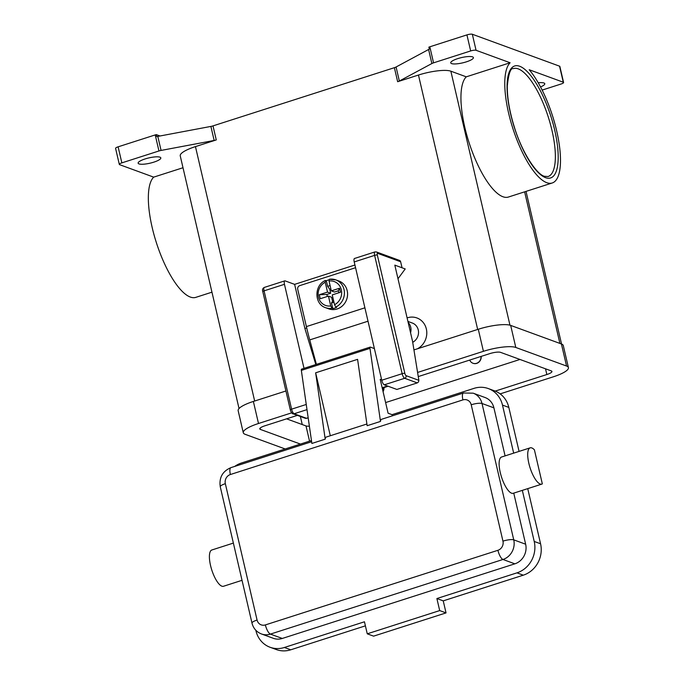 <?xml version="1.0" encoding="UTF-8"?>
<svg xmlns="http://www.w3.org/2000/svg" width="684" height="684" viewBox="0 0 684 684"><rect width="100%" height="100%" fill="white"/><g stroke="black" fill="none" stroke-linecap="round" stroke-linejoin="round"><path stroke-width="1.03" d="M338.768 292.795L338.306 290.811L339.538 288.238L340.47 292.248L332.253 294.881L334.553 304.739L335.818 307.065A14.817 13.586 -69.9 0 0 344.411 292.932A14.817 13.586 -69.9 0 0 335.767 279.867L338.939 281.03A14.817 13.586 110.1 0 1 347.549 295.146A14.817 13.586 110.1 0 1 337.118 308.98A14.817 13.586 110.1 0 1 328.756 308.852L325.584 307.689A14.817 13.586 -69.9 0 0 332.005 308.287L330.74 305.962L328.448 296.104L320.232 298.746L319.3 294.736L327.508 292.094L330.68 293.256L329.748 289.247L327.627 286.348L326.328 280.791A14.817 13.586 110.1 0 1 328.2 280.03A14.817 13.586 110.1 0 1 328.91 279.824M335.818 307.065L336.605 307.347A14.817 13.586 110.1 0 1 334.733 308.108A14.817 13.586 110.1 0 1 332.8 308.578L332.005 308.287M382.809 390.513A2.967 2.779 -84.6 0 0 383.519 387.58L382.929 387.52M382.792 387.563A2.967 2.779 95.4 0 1 382.604 389.641M316.401 364.367L309.749 339.905A128.045 41.579 72.2 0 1 306.389 326.593L297.711 289.298A2.967 2.719 110.1 0 1 299.729 285.63L355.569 267.709M400.636 261.758A2.12 1.941 -69.9 0 0 399.456 260.382L376.465 251.968A2.12 1.941 110.1 0 1 377.645 253.345L400.636 261.758L402.038 267.777L405.21 268.94L397.985 278.756M376.465 251.968L374.909 251.934L354.517 258.475A4.232 1.377 72.2 0 0 354.218 261.929L381.757 380.236A4.232 1.377 72.2 0 0 384.271 384.827L396.882 389.444L417.274 382.903L418.531 381.894L418.864 380.338L406.108 375.67A2.12 0.684 -107.8 0 1 404.851 373.37L377.32 255.064A2.12 0.684 -107.8 0 1 377.645 253.345M537.573 482.126A19.049 6.182 -107.8 0 1 528.664 462.538A19.049 6.182 -107.8 0 1 530.168 447.84A19.049 6.182 -107.8 0 1 534.409 449.833L542.326 483.862A19.049 6.182 -107.8 0 1 541.805 484.118A19.049 6.182 -107.8 0 1 537.573 482.126M541.805 484.118L513.214 493.292A19.049 6.182 -107.8 0 1 508.981 491.3A19.049 6.182 -107.8 0 1 500.072 471.712A19.049 6.182 -107.8 0 1 501.577 457.015L530.168 447.84M242.033 580.314L223.497 586.265A19.049 6.182 -107.8 0 1 219.256 584.273A19.049 6.182 -107.8 0 1 210.356 564.685A19.049 6.182 -107.8 0 1 211.852 549.987L233.372 543.087M330.304 435.742L315.649 372.806L357.587 359.348L367.146 425.713L380.484 421.429A8.464 2.753 -107.8 0 1 380.56 420.874A8.464 2.753 -107.8 0 1 381.544 419.301L463.504 393.001A8.464 2.753 72.2 0 0 462.521 394.565A8.464 2.753 72.2 0 0 462.914 399.901A7.404 6.789 110.1 0 1 471.216 404.774L502.954 541.138A7.404 6.789 110.1 0 1 497.918 550.295L265.375 624.919A8.464 2.753 72.2 0 0 267.624 630.93A8.464 2.753 72.2 0 0 270.411 634.102L502.954 559.478A8.464 2.753 -107.8 0 1 500.166 556.306A8.464 2.753 -107.8 0 1 497.918 550.295M301.764 369.138A2.12 0.684 72.2 0 0 301.584 369.129A2.12 0.684 72.2 0 0 301.345 370.395L311.87 443.454L325.208 439.171A8.464 2.753 -107.8 0 1 325.285 438.606A8.464 2.753 -107.8 0 1 326.268 437.042L366.898 424.003M410.562 332.766A10.585 9.704 -69.9 0 0 408.16 322.446M409.562 328.482A9.525 8.73 -69.9 0 0 409.032 326.225M412.708 342.308A10.585 9.704 -69.9 0 0 418.531 332.193A10.585 9.704 -69.9 0 0 412.358 323.045L407.921 321.42M407.1 317.898A16.929 15.527 110.1 0 1 407.365 317.812A16.929 15.527 110.1 0 1 425.952 327.55A16.929 15.527 110.1 0 1 417.471 348.78M469.737 360.066A6.353 5.823 -69.9 0 0 472.977 363.264A6.353 5.823 -69.9 0 0 476.56 363.315A6.353 5.823 -69.9 0 0 481.032 356.441M481.177 356.398A6.353 5.823 110.1 0 1 476.722 363.375A6.353 5.823 110.1 0 1 473.14 363.324A6.353 5.823 110.1 0 1 473.063 363.289M563.283 82.217A4.232 0.983 -13.1 0 1 563.59 82.482L559.854 66.433A4.232 0.983 166.9 0 0 559.546 66.177L563.283 82.217L529.219 69.751A64.091 20.811 -107.8 0 1 556.639 130.747A64.091 20.811 -107.8 0 1 552.219 182.987A64.091 20.811 -107.8 0 1 508.622 113.176A64.091 20.811 -107.8 0 1 510.119 62.757L466.274 76.83L450.85 71.179A25.402 5.882 166.9 0 0 418.463 75.043L397.652 81.721A4.232 0.983 166.9 0 0 398.584 81.379A4.232 0.983 166.9 0 0 399.345 81.028L431.869 63.535A4.232 0.983 -13.1 0 1 432.63 63.176A4.232 0.983 -13.1 0 1 433.562 62.843L470.66 50.941A4.232 0.983 -13.1 0 1 473.824 50.24A4.232 0.983 -13.1 0 1 476.064 50.291L510.119 62.757M552.219 182.987L508.374 197.052A64.091 20.811 -107.8 0 1 464.787 127.241A64.091 20.811 -107.8 0 1 466.274 76.83M183.004 167.734L153.686 177.139A64.091 20.811 -107.8 0 0 152.19 227.558A64.091 20.811 -107.8 0 0 195.778 297.369L211.963 292.171M155.217 134.919L158.953 150.967A4.232 0.983 -13.1 0 1 159.996 150.668A4.232 0.983 -13.1 0 1 161.073 150.429L157.807 136.398A4.232 0.983 166.9 0 0 156.764 136.62L156.303 134.62A4.232 0.983 166.9 0 0 156.26 134.628A4.232 0.983 166.9 0 0 155.217 134.919L118.118 146.829A4.232 0.983 166.9 0 0 115.887 147.864A4.232 0.983 166.9 0 0 115.579 148.368L119.315 164.408A4.232 0.983 -13.1 0 1 119.623 163.903A4.232 0.983 -13.1 0 1 121.855 162.869L118.118 146.829M153.686 177.139L119.623 164.673A4.232 0.983 -13.1 0 1 119.315 164.408M433.562 62.843L429.826 46.803A4.232 0.983 166.9 0 0 428.894 47.136A4.232 0.983 166.9 0 0 428.868 47.153L429.33 49.154A4.232 0.983 166.9 0 0 428.603 49.496L396.079 66.989A4.232 0.983 -13.1 0 1 395.318 67.348A4.232 0.983 -13.1 0 1 394.386 67.682L397.652 81.721M216.272 139.929L212.998 125.89A4.232 0.983 -13.1 0 1 211.963 126.189A4.232 0.983 -13.1 0 1 210.886 126.42L214.152 140.459A4.232 0.983 166.9 0 0 215.229 140.22A4.232 0.983 166.9 0 0 216.272 139.929L195.453 146.607A25.402 5.882 166.9 0 0 180.234 155.841L239.032 408.528M476.064 50.291L472.328 34.251A4.232 0.983 166.9 0 0 470.088 34.2A4.232 0.983 166.9 0 0 466.933 34.893L470.66 50.941M563.59 82.482A4.232 0.983 -13.1 0 1 563.283 82.986A4.232 0.983 -13.1 0 1 561.051 84.021L542.155 90.083M138.989 163.903A11.637 2.702 -13.1 0 1 138.134 163.177A11.637 2.702 -13.1 0 1 146.949 158.397A11.637 2.702 -13.1 0 1 159.962 157.175A11.637 2.702 -13.1 0 1 160.808 157.901A11.637 2.702 -13.1 0 1 151.993 162.689A11.637 2.702 -13.1 0 1 138.989 163.903M538.24 82.79A11.637 2.702 -13.1 0 1 543.917 82.986A11.637 2.702 -13.1 0 1 544.772 83.713A11.637 2.702 -13.1 0 1 540.54 86.945M451.585 63.595A11.637 2.702 -13.1 0 1 450.73 62.868A11.637 2.702 -13.1 0 1 459.545 58.089A11.637 2.702 -13.1 0 1 472.55 56.866A11.637 2.702 -13.1 0 1 473.405 57.593A11.637 2.702 -13.1 0 1 464.59 62.372A11.637 2.702 -13.1 0 1 451.585 63.595M429.826 46.803L466.933 34.893M212.998 125.89L394.386 67.682M156.303 134.62L160.022 135.979M158.953 150.967L121.855 162.869M157.807 136.398L210.886 126.42M214.152 140.459L161.073 150.429M472.328 34.251L559.546 66.177M383.972 387.589A6.353 5.823 110.1 0 1 383.066 391.65M383.827 387.64A6.353 5.823 110.1 0 1 383.014 391.41M505.091 455.886L493.908 407.844A15.877 14.552 -69.9 0 0 485.067 397.524L473.174 393.172A15.877 14.552 -69.9 0 1 482.015 403.492A8.464 1.958 166.9 0 0 477.543 403.389A8.464 1.958 166.9 0 0 471.216 404.774M265.375 624.919A7.404 6.789 110.1 0 1 257.073 620.046A8.464 1.958 166.9 0 0 252.61 622.115A8.464 1.958 166.9 0 0 251.994 623.124C253.328 628.339 256.483 631.956 261.459 633.965L273.352 638.317A15.877 14.552 -69.9 0 0 282.304 638.454L514.847 563.83A15.877 14.552 -69.9 0 0 525.645 544.207L513.752 493.121M311.451 440.539L241.478 462.991A25.402 23.29 -69.9 0 0 234.706 466.42M255.816 630.263L255.936 630.751A25.402 23.29 -69.9 0 0 270.077 647.269A25.402 23.29 -69.9 0 0 284.407 647.474L364.461 621.79L367.257 633.82L439.692 610.581L436.888 598.543L516.95 572.859A25.402 23.29 -69.9 0 0 534.221 541.454L522.328 490.368M513.667 453.141L502.484 405.09A25.402 23.29 -69.9 0 0 488.342 388.58A25.402 23.29 -69.9 0 0 474.012 388.367L392.052 414.666L392.325 415.838M270.077 647.269L276.421 649.586A25.402 23.29 -69.9 0 0 290.751 649.8L365.401 625.843M436.888 598.543L443.232 600.868L523.286 575.176A25.402 23.29 -69.9 0 0 540.565 543.771L527.732 488.632M519.071 451.406L508.828 407.416A25.402 23.29 -69.9 0 0 494.686 390.906L488.342 388.58M367.257 633.82L373.601 636.146L446.036 612.898L443.232 600.868M439.692 610.581L446.036 612.898M381.663 379.868L380.201 379.329L388.093 413.221L392.052 414.666M380.484 421.429L369.967 348.378A2.12 0.684 -107.8 0 1 370.198 347.104A2.12 0.684 -107.8 0 1 370.377 347.113L374.387 348.583M325.208 439.171L315.649 372.806M333.963 302.225L331.501 303.012L332.552 301.276L331.62 297.266L328.448 296.104M319.3 294.736L326.875 294.479L330.68 293.256M338.306 290.811L334.493 292.034L331.321 290.871L339.538 288.238M326.875 294.479L327.337 296.463M327.508 292.094L325.216 282.236L325.541 280.5L326.328 280.791M329.346 279.277L335.767 279.867A14.817 13.586 -69.9 0 0 329.346 279.277L329.03 281.013L331.321 290.871M325.584 307.689C314.153 304.209 314.041 285.305 325.327 280.5L325.541 280.5M327.627 286.348L330.09 285.561M330.859 288.887L329.748 289.247M332.552 301.276L333.664 300.917M332.8 308.578L331.501 303.012M417.591 372.447L483.417 351.319A25.402 5.882 -13.1 0 1 515.804 347.463L566.557 366.034A25.402 5.882 -13.1 0 1 568.421 367.616A25.402 5.882 -13.1 0 1 553.194 376.858L500.166 393.873M285.177 448.969L245.146 434.314A25.402 5.882 -13.1 0 1 243.282 432.733A25.402 5.882 -13.1 0 1 258.501 423.499L291.683 412.845M418.257 376.585L489.761 353.637A8.464 1.958 -13.1 0 1 500.56 352.354L551.304 370.925A8.464 1.958 -13.1 0 1 551.928 371.455A8.464 1.958 -13.1 0 1 546.849 374.533L495.216 391.103M300.421 444.078L260.399 429.424A8.464 1.958 -13.1 0 1 259.775 428.894A8.464 1.958 -13.1 0 1 264.845 425.816L297.386 415.376M383.553 387.725L388.153 386.246M243.282 432.733L238.152 410.674A25.402 5.882 -13.1 0 1 253.371 401.44L285.921 390.991M413.94 349.909L478.287 329.261A25.402 5.882 -13.1 0 1 510.674 325.404L561.419 343.975A25.402 5.882 -13.1 0 1 563.283 345.557L568.421 367.616M286.605 418.839L306.004 425.935A8.464 1.958 166.9 0 0 309.373 426.149M385.614 402.568L519.968 359.459M402.038 267.777L394.822 265.136L412.555 341.333L418.864 380.338M292.632 413.606A2.12 1.941 -69.9 0 0 292.923 413.743L305.56 418.369L308.185 417.907M304.012 368.343L284.458 284.313A4.232 1.377 -107.8 0 1 284.749 280.868A4.232 1.377 -107.8 0 1 285.117 280.885L294.624 284.364L354.936 265.007M315.828 364.555L304.893 328.482L294.624 284.364M306.697 327.901L304.893 328.482M381.757 380.236L402.149 373.695A2.12 0.487 -13.1 0 1 403.731 373.344A2.12 0.487 -13.1 0 1 404.851 373.37M374.909 251.934A4.232 1.377 72.2 0 0 374.618 255.38A2.12 0.487 -13.1 0 1 376.2 255.038A2.12 0.487 -13.1 0 1 377.32 255.064M384.271 384.827L404.671 378.286A2.12 1.941 -69.9 0 0 406.108 375.67M262.947 291.375A2.12 0.487 166.9 0 0 262.793 291.632L290.332 409.938A2.12 0.487 -13.1 0 1 290.478 409.69A2.12 0.487 -13.1 0 1 291.598 409.169L264.067 290.854A2.12 0.487 166.9 0 0 262.947 291.375M290.486 410.075A2.12 0.487 -13.1 0 1 290.332 409.938C290.854 412.153 292.761 414.239 292.923 413.743A2.12 1.941 -69.9 0 0 294.12 413.76A4.232 1.377 -107.8 0 1 291.598 409.169L306.252 404.466M230.38 474.525A8.464 2.753 -107.8 0 1 229.986 469.19A8.464 2.753 -107.8 0 1 230.961 467.625C222.522 471.233 218.957 477.612 220.265 486.76A8.464 1.958 166.9 0 1 220.872 485.751A8.464 1.958 166.9 0 1 225.335 483.682A7.404 6.789 110.1 0 1 230.38 474.525L462.914 399.901M257.073 620.046L225.335 483.682M514.847 563.83L502.954 559.478A15.877 14.552 -69.9 0 0 513.744 539.856A8.464 1.958 166.9 0 0 509.272 539.744A8.464 1.958 166.9 0 0 502.954 541.138M551.962 130.345A56.678 18.408 -107.8 0 1 548.046 176.54L544.421 176.292C536.829 174.591 521.995 152.549 514.385 127.198C509.546 111.654 507.186 97.94 507.297 86.073C508.588 73.581 510.623 67.759 513.41 68.605A56.678 18.408 -107.8 0 1 518.233 68.87A56.678 18.408 -107.8 0 1 551.962 130.345M519.669 66.254A58.798 19.092 72.2 0 0 510.606 113.903A58.798 19.092 72.2 0 0 545.593 177.669A58.798 19.092 72.2 0 0 554.664 130.02A58.798 19.092 72.2 0 0 519.669 66.254M399.345 81.028L396.079 66.989M428.603 49.496L431.869 63.535M477.671 329.457L418.463 75.043M254.662 401.021L195.453 146.607M559.905 343.419L524.628 191.836M509.965 325.182L450.85 71.179M261.459 633.965A15.877 14.552 -69.9 0 0 270.411 634.102L282.304 638.454M525.645 544.207L513.744 539.856L482.015 403.492L493.908 407.844M284.407 647.474L290.751 649.8M516.95 572.859L523.286 575.176M534.221 541.454L540.565 543.771M502.484 405.09L508.828 407.416M369.967 348.378L301.345 370.395M387.529 386.024L382.159 387.743M309.749 339.905L368.018 321.206M325.216 282.236A12.697 11.645 -69.9 0 0 318.445 297.155A12.697 11.645 -69.9 0 0 330.74 305.962M334.553 304.739A12.697 11.645 -69.9 0 0 341.325 289.819A12.697 11.645 -69.9 0 0 329.03 281.013M478.287 329.261L483.417 351.319M253.371 401.44L258.501 423.499M561.419 343.975L566.557 366.034M510.674 325.404L515.804 347.463M260.1 428.15L260.399 429.424M306.004 425.935L309.544 441.146M545.524 368.813L546.849 374.533M300.37 416.471L302.251 424.567M306.723 418.377L294.12 413.76L306.996 409.63M284.458 284.313L264.067 290.854A4.232 1.377 -107.8 0 1 264.357 287.408L284.749 280.868M354.218 261.929L374.618 255.38L402.149 373.695A4.232 1.377 72.2 0 0 404.671 378.286L417.274 382.903M306.389 326.593L364.905 307.817M526.022 191.392L561.538 344.018M251.994 623.124L220.265 486.76M463.504 393.001L473.174 393.172M230.961 467.625L311.622 441.736M301.584 369.129L370.198 347.104M382.168 387.768L387.563 386.032M262.793 291.632C262.143 289.648 262.665 288.246 264.357 287.408"/></g></svg>
